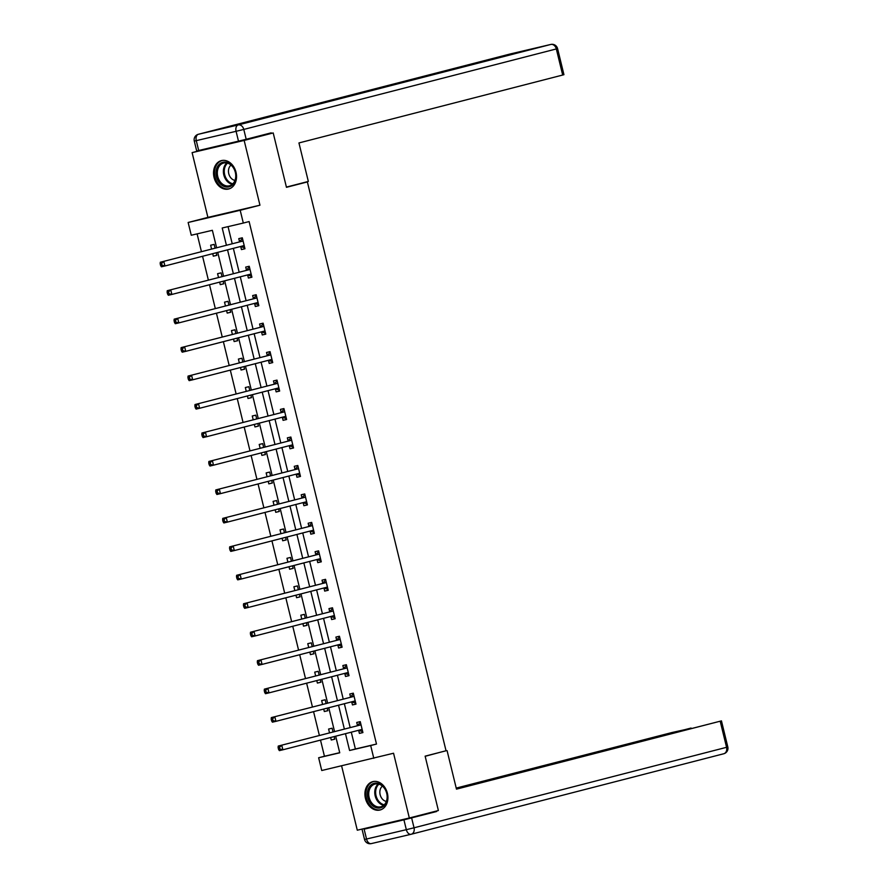 <?xml version="1.0" encoding="UTF-8"?>
<svg xmlns="http://www.w3.org/2000/svg" width="888" height="888" viewBox="0 0 888 888"><rect width="100%" height="100%" fill="white"/><g stroke="black" fill="none" stroke-linecap="round" stroke-linejoin="round"><path stroke-width="1.33" d="M214.052 177.378A14.652 11.267 -104.4 0 0 228.682 188.989A14.652 11.267 -104.4 0 0 235.997 172.228A14.652 11.267 -104.4 0 0 221.378 160.617A14.652 11.267 -104.4 0 0 214.052 177.378M365.445 798.39A14.652 11.267 -104.4 0 0 380.075 810A14.652 11.267 -104.4 0 0 387.39 793.25A14.652 11.267 -104.4 0 0 372.76 781.64A14.652 11.267 -104.4 0 0 365.445 798.39M216.617 247.741L212.365 230.303L191.264 235.242L188.145 222.477L240.193 210.278L243.312 223.055L222.211 227.994L226.407 245.21M217.649 146.043L192.108 152.625L207.903 217.394L188.145 222.477M341.603 765.867L357.287 830.202L409.335 818.003L393.551 753.235L321.745 770.518L318.637 757.753L339.738 752.802L335.686 736.196M320.501 740.104L324.442 756.254L318.637 757.753M197.103 233.877L201.432 251.648M202.564 256.277L208.369 280.108M209.501 284.737L215.307 308.569M216.439 313.198L222.244 337.029M223.376 341.658L229.182 365.49M230.314 370.118L236.119 393.95M237.251 398.579L243.057 422.411M244.189 427.039L249.994 450.871M251.126 455.5L256.932 479.331M258.064 483.96L263.869 507.792M265.001 512.42L270.807 536.252M271.939 540.881L277.744 564.713M278.876 569.341L284.682 593.173M285.814 597.802L291.63 621.633M292.751 626.262L298.568 650.083M299.689 654.722L305.505 678.543M306.626 683.183L312.443 707.003M313.564 711.643L319.38 735.464M246.209 139.272L273.204 132.945L244.156 140.426L192.108 152.625M273.204 132.945L286.458 187.313L307.37 181.929L446.042 750.771L425.13 756.154L438.383 810.522L409.335 818.003M307.37 181.929L297.103 184.338M324.442 756.254L339.704 752.68M330.647 737.495L331.257 739.993L334.776 739.171L334.154 736.596M333.022 731.956L332.112 728.227L328.593 729.048L329.526 732.855M323.709 709.035L324.32 711.532L327.839 710.711L327.217 708.136M326.085 703.496L325.175 699.766L321.656 700.588L322.588 704.395M316.772 680.574L317.382 683.072L320.901 682.25L320.279 679.675M319.147 675.035L318.237 671.306L314.718 672.127L315.651 675.935M309.834 652.114L310.445 654.611L313.964 653.79L313.331 651.215M312.21 646.575L311.3 642.845L307.781 643.667L308.702 647.474M302.897 623.654L303.507 626.151L307.026 625.33L306.393 622.754M305.272 618.115L304.362 614.385L300.843 615.206L301.765 619.014M295.959 595.193L296.57 597.691L300.089 596.869L299.456 594.294M298.335 589.654L297.425 585.925L293.906 586.746L294.827 590.553M289.022 566.733L289.632 569.23L293.151 568.409L292.518 565.834M291.397 561.194L290.487 557.464L286.968 558.286L287.89 562.093M282.084 538.272L282.695 540.77L286.214 539.948L285.581 537.373M284.449 532.733L283.55 529.004L280.031 529.825L280.952 533.633M275.147 509.812L275.757 512.309L279.276 511.488L278.643 508.913M277.511 504.273L276.612 500.543L273.093 501.365L274.015 505.172M268.209 481.352L268.82 483.849L272.339 483.028L271.706 480.452M270.574 475.813L269.675 472.083L266.156 472.904L267.077 476.712M261.272 452.891L261.882 455.389L265.401 454.567L264.768 451.992M263.636 447.352L262.726 443.623L259.218 444.444L260.14 448.251M254.334 424.431L254.945 426.928L258.464 426.107L257.831 423.532M256.699 418.892L255.788 415.162L252.281 415.984L253.202 419.791M247.397 395.97L248.007 398.468L251.526 397.646L250.893 395.071M249.761 390.431L248.851 386.702L245.343 387.523L246.265 391.331M240.459 367.51L241.07 370.019L244.589 369.186L243.956 366.611M242.824 361.971L241.913 358.241L238.406 359.063L239.327 362.87M233.522 339.05L234.132 341.558L237.651 340.726L237.018 338.15M235.886 333.511L234.976 329.781L231.468 330.602L232.39 334.41M226.584 310.589L227.195 313.098L230.714 312.265L230.081 309.69M228.949 305.05L228.038 301.321L224.52 302.142L225.452 305.949M219.647 282.129L220.257 284.637L223.776 283.805L223.143 281.23M222.011 276.59L221.101 272.86L217.582 273.682L218.515 277.489M212.709 253.668L213.32 256.177L216.839 255.344L216.206 252.769M215.074 248.129L214.163 244.4L210.645 245.221L211.577 249.029M351.293 732.178L355.389 748.995L376.49 744.055L249.117 221.556L243.312 223.055M228.049 226.629L232.212 243.712M233.344 248.351L239.15 272.172M240.282 276.812L246.087 300.632M247.219 305.272L253.036 329.093M254.157 333.733L259.973 357.553M261.094 362.193L266.911 386.014M268.032 390.653L273.848 414.474M274.969 419.114L280.786 442.934M281.907 447.574L287.723 471.395M288.855 476.035L294.661 499.855M295.793 504.495L301.598 528.316M302.73 532.955L308.536 556.776M309.668 561.416L315.473 585.236M316.605 589.876L322.411 613.697M323.543 618.337L329.348 642.157M330.48 646.797L336.286 670.618M337.418 675.257L343.223 699.078M344.355 703.718L350.161 727.538M358.674 730.447L359.396 733.399L362.915 732.578L360.251 721.633L356.732 722.455L357.453 725.407M351.737 701.986L352.458 704.939L355.977 704.117L353.302 693.173L349.794 693.994L350.505 696.947M344.799 673.526L345.521 676.478L349.04 675.657L346.364 664.712L342.857 665.534L343.567 668.486M337.862 645.065L338.583 648.018L342.102 647.197L339.427 636.252L335.919 637.073L336.63 640.026M330.924 616.605L331.646 619.558L335.165 618.736L332.489 607.792L328.982 608.613L329.692 611.566M323.987 588.145L324.708 591.097L328.227 590.276L325.552 579.331L322.044 580.153L322.755 583.105M317.049 559.684L317.771 562.637L321.29 561.815L318.614 550.871L315.096 551.692L315.817 554.645M310.112 531.224L310.833 534.176L314.352 533.355L311.677 522.41L308.158 523.232L308.88 526.184M303.174 502.763L303.896 505.716L307.415 504.895L304.739 493.95L301.221 494.771L301.942 497.724M296.237 474.303L296.958 477.256L300.477 476.434L297.802 465.49L294.283 466.311L295.005 469.264M289.299 445.843L290.021 448.795L293.54 447.974L290.864 437.029L287.346 437.851L288.067 440.803M282.362 417.382L283.083 420.335L286.602 419.513L283.927 408.569L280.408 409.39L281.13 412.343M275.424 388.922L276.146 391.886L279.665 391.053L276.989 380.108L273.471 380.93L274.192 383.882M268.487 360.461L269.208 363.425L272.716 362.593L270.052 351.648L266.533 352.469L267.255 355.422M261.549 332.001L262.271 334.965L265.778 334.132L263.114 323.188L259.596 324.009L260.317 326.962M254.612 303.552L255.333 306.504L258.841 305.672L256.177 294.727L252.658 295.549L253.38 298.501M247.674 275.091L248.396 278.044L251.903 277.211L249.239 266.267L245.721 267.088L246.442 270.041M240.737 246.631L241.458 249.584L244.966 248.751L242.302 237.806L238.783 238.628L239.505 241.58M207.903 217.394L259.951 205.195L244.156 140.426M259.951 205.195L240.193 210.278M376.49 744.055L370.685 745.554L373.793 758.319M334.554 731.557L328.749 707.736M327.617 703.096L321.811 679.276M320.679 674.636L314.874 650.815M313.742 646.175L307.936 622.355M306.804 617.715L300.999 593.894M299.866 589.255L294.061 565.434M292.929 560.794L287.124 536.974M285.991 532.334L280.186 508.513M279.054 503.873L273.249 480.053M272.117 475.413L266.311 451.592M265.179 446.953L259.374 423.132M258.242 418.492L252.436 394.672M251.304 390.032L245.499 366.211M244.367 361.571L238.561 337.751M237.429 333.111L231.624 309.29M230.492 304.651L224.686 280.83M223.554 276.19L217.749 252.37M345.476 733.677L349.583 750.493L370.685 745.554M227.539 249.85L233.344 273.671M234.476 278.31L240.282 302.131M241.414 306.771L247.219 330.591M248.351 335.231L254.157 359.052M255.289 363.692L261.094 387.512M262.226 392.152L268.032 415.973M269.164 420.612L274.969 444.433M276.101 449.073L281.907 472.893M283.039 477.533L288.844 501.354M289.976 505.994L295.782 529.814M296.914 534.454L302.719 558.274M303.851 562.914L309.657 586.735M310.789 591.375L316.594 615.195M317.726 619.835L323.543 643.656M324.664 648.296L330.48 672.116M331.601 676.756L337.418 700.577M338.539 705.216L344.355 729.037M355.389 748.995L349.583 750.493M362.892 732.5L359.396 733.399M334.765 739.094L331.257 739.993M327.816 710.633L324.32 711.532M355.955 704.04L352.458 704.939M320.879 682.173L317.382 683.072M349.017 675.579L345.521 676.478M313.941 653.712L310.445 654.611M342.08 647.119L338.583 648.018M307.004 625.252L303.507 626.151M335.142 618.659L331.646 619.558M300.066 596.792L296.57 597.691M328.205 590.198L324.708 591.097M293.129 568.331L289.632 569.23M321.267 561.738L317.771 562.637M286.191 539.871L282.695 540.77M314.33 533.277L310.833 534.176M279.254 511.41L275.757 512.309M307.392 504.817L303.896 505.716M272.316 482.95L268.82 483.849M300.455 476.357L296.958 477.256M265.379 454.49L261.882 455.389M293.517 447.896L290.021 448.795M258.441 426.029L254.945 426.928M286.58 419.436L283.083 420.335M251.504 397.569L248.007 398.468M279.642 390.975L276.146 391.886M244.566 369.108L241.07 370.019M272.705 362.515L269.208 363.425M237.629 340.648L234.132 341.558M265.767 334.055L262.271 334.965M230.691 312.188L227.195 313.098M258.83 305.594L255.333 306.504M223.754 283.727L220.257 284.637M251.892 277.134L248.396 278.044M216.816 255.267L213.32 256.177M244.955 248.673L241.458 249.584M362.193 729.625L358.475 730.391L362.67 731.601M360.417 724.985L278.244 746.064L360.417 724.985A1.876 1.199 76.8 0 0 360.817 724.741L360.961 724.586M279.531 747.241L281.762 745.232L282.872 749.794L279.365 750.626L278.566 749.394L279.975 749.061L279.531 747.241L278.122 747.574L278.566 749.394M361.993 729.559A1.876 1.199 76.8 0 0 361.549 729.536L282.872 749.794L279.975 749.061M356.898 725.807A1.876 1.199 76.8 0 0 357.309 725.563L360.184 722.532M278.244 746.064L278.122 747.574M384.071 787.501A12.676 9.757 75.6 0 1 384.693 805.139A12.676 9.757 75.6 0 1 370.629 803.662A12.676 9.757 75.6 0 1 369.996 786.024A12.676 9.757 75.6 0 1 384.071 787.501M371.706 802.919A11.733 9.024 -104.4 0 0 380.852 806.792A11.733 9.024 -104.4 0 0 384.149 787.945A11.733 9.024 -104.4 0 0 375.002 784.071A11.733 9.024 -104.4 0 0 371.706 802.919M382.417 786.113A8.358 6.427 -104.4 0 0 381.973 798.578A8.358 6.427 -104.4 0 0 386.358 801.42M374.07 781.407A14.552 11.2 -104.4 0 0 373.715 781.484A14.552 11.2 -104.4 0 0 369.63 804.861A14.552 11.2 -104.4 0 0 380.974 809.678A14.552 11.2 -104.4 0 0 381.329 809.579M232.678 166.478A12.676 9.757 75.6 0 1 233.311 184.116A12.676 9.757 75.6 0 1 219.236 182.651A12.676 9.757 75.6 0 1 218.614 165.013A12.676 9.757 75.6 0 1 232.678 166.478M220.313 181.896A11.733 9.024 -104.4 0 0 229.47 185.781A11.733 9.024 -104.4 0 0 232.767 166.933A11.733 9.024 -104.4 0 0 223.609 163.048A11.733 9.024 -104.4 0 0 220.313 181.896M231.035 165.09A8.358 6.427 -104.4 0 0 230.591 177.556A8.358 6.427 -104.4 0 0 234.976 180.408M222.688 160.384A14.552 11.2 -104.4 0 0 222.333 160.473A14.552 11.2 -104.4 0 0 218.237 183.849A14.552 11.2 -104.4 0 0 229.592 188.656A14.552 11.2 -104.4 0 0 229.937 188.556M425.163 756.299L440.626 752.158M447.086 750.649L456.476 789.143L721.456 720.878L528.737 770.34M456.432 788.966L528.693 770.196M403.929 819.835L364.124 829.159L366.522 839.016L406.327 829.681L403.929 819.835L436.619 811.51L413.42 816.949M691.142 728.271L671.95 732.533L456.221 788.089M510.4 775.058L510.267 774.514L503.663 776.068L456.266 788.267M510.267 774.514L518.081 773.082M691.086 728.049L517.97 772.627M364.124 829.159L384.282 823.875M503.829 776.756L503.663 776.068M286.402 187.091L308.336 181.441L298.945 142.946L562.681 75.036L556.321 48.94L243.789 129.426L246.198 139.283L271.173 132.845L271.306 133.389M198.679 150.494L238.484 141.159L236.086 131.313L196.281 140.637L198.679 150.494L196.692 150.927L194.283 141.081L196.281 140.637A5.639 3.596 76.8 0 1 198.424 134.266L238.239 124.942L550.771 44.456L510.955 53.791L198.424 134.266A5.639 4.329 -104.4 0 0 198.357 134.288A5.639 5.639 0 0 0 194.283 141.081M551.082 44.4A5.639 3.596 76.8 0 0 550.815 44.444A5.639 3.596 76.8 0 0 550.771 44.456A5.639 4.329 -104.4 0 1 556.321 48.94L557.575 48.596L563.936 74.681L562.681 75.036M246.198 139.283L238.484 141.159M355.256 701.165L351.537 701.931L355.733 703.141M353.48 696.525L271.306 717.604L353.48 696.525A1.876 1.199 76.8 0 0 353.879 696.281L354.023 696.125M272.594 718.78L274.825 716.771L275.935 721.334L272.416 722.166L271.628 720.934L273.038 720.601L272.594 718.78L271.184 719.114L271.628 720.934M355.056 701.098A1.876 1.199 76.8 0 0 354.612 701.076L275.935 721.334L273.038 720.601M349.961 697.346A1.876 1.199 76.8 0 0 350.372 697.102L353.246 694.072M271.306 717.604L271.184 719.114M348.318 672.704L344.6 673.47L348.795 674.68M346.542 668.065L264.369 689.144L346.542 668.065A1.876 1.199 76.8 0 0 346.942 667.82L347.086 667.665M265.656 690.32L267.887 688.311L268.997 692.873L265.479 693.706L264.691 692.474L266.1 692.14L265.656 690.32L264.247 690.653L264.691 692.474M348.118 672.638A1.876 1.199 76.8 0 0 347.674 672.616L268.997 692.873L266.1 692.14M343.023 668.886A1.876 1.199 76.8 0 0 343.423 668.642L346.309 665.611M264.369 689.144L264.247 690.653M341.381 644.244L337.662 645.01L341.858 646.22M339.605 639.604L257.431 660.683L339.605 639.604A1.876 1.199 76.8 0 0 340.004 639.36L340.148 639.205M258.719 661.86L260.95 659.851L262.06 664.413L258.541 665.245L257.753 664.013L259.163 663.68L258.719 661.86L257.309 662.193L257.753 664.013M341.181 644.177A1.876 1.199 76.8 0 0 340.737 644.155A1.876 1.199 76.8 0 0 340.715 644.166L262.06 664.413L259.163 663.68M336.086 640.426A1.876 1.199 76.8 0 0 336.485 640.181L339.371 637.151M257.431 660.683L257.309 662.193M334.443 615.784L330.725 616.55L334.92 617.759M332.667 611.144L250.494 632.223L332.667 611.144A1.876 1.199 76.8 0 0 333.067 610.9L333.211 610.744M251.781 633.399L254.012 631.39L255.122 635.952L251.604 636.785L250.816 635.553L252.225 635.22L251.781 633.399L250.372 633.732L250.816 635.553M334.243 615.717A1.876 1.199 76.8 0 0 333.799 615.695L255.122 635.952L252.225 635.22M329.148 611.965A1.876 1.199 76.8 0 0 329.548 611.721L332.434 608.691M250.494 632.223L250.372 633.732M327.506 587.323L323.787 588.089L327.983 589.299M325.73 582.683L243.556 603.762L325.73 582.683A1.876 1.199 76.8 0 0 326.129 582.439L326.273 582.284M244.844 604.939L247.075 602.93L248.185 607.492L244.666 608.324L243.878 607.092L245.288 606.759L244.844 604.939L243.434 605.272L243.878 607.092M327.306 587.257A1.876 1.199 76.8 0 0 326.862 587.234L248.185 607.492L245.288 606.759M322.211 583.505A1.876 1.199 76.8 0 0 322.61 583.261L325.496 580.241M243.556 603.762L243.434 605.272M320.568 558.863L316.85 559.629L321.045 560.839M318.792 554.223L236.619 575.302L318.792 554.223A1.876 1.199 76.8 0 0 319.192 553.979L319.336 553.823M237.906 576.479L240.137 574.469L241.247 579.032L237.729 579.864L236.941 578.632L238.35 578.299L237.906 576.479L236.497 576.812L236.941 578.632M320.368 558.796A1.876 1.199 76.8 0 0 319.924 558.774L241.247 579.032L238.35 578.299M315.273 555.044A1.876 1.199 76.8 0 0 315.673 554.8L318.548 551.781M236.619 575.302L236.497 576.812M313.631 530.402L309.912 531.168L314.108 532.378M311.855 525.763L229.681 546.841L311.855 525.763A1.876 1.199 76.8 0 0 312.254 525.518L312.398 525.363M230.969 548.018L233.2 546.009L234.31 550.571L230.791 551.404L230.003 550.172L231.413 549.839L230.969 548.018L229.559 548.351L230.003 550.172M313.431 530.336A1.876 1.199 76.8 0 0 312.987 530.314L234.31 550.571L231.413 549.839M308.336 526.584A1.876 1.199 76.8 0 0 308.735 526.34L311.61 523.321M229.681 546.841L229.559 548.351M306.693 501.942L302.975 502.708L307.17 503.918M304.917 497.302L222.744 518.381L304.917 497.302A1.876 1.199 76.8 0 0 305.317 497.058L305.461 496.903M224.031 519.558L226.262 517.56L227.372 522.111L223.854 522.943L223.066 521.711L224.475 521.378L224.031 519.558L222.622 519.891L223.066 521.711M306.493 501.875A1.876 1.199 76.8 0 0 306.049 501.853A1.876 1.199 76.8 0 0 306.027 501.864L227.372 522.111L224.475 521.378M301.398 498.124A1.876 1.199 76.8 0 0 301.798 497.879L304.673 494.86M222.744 518.381L222.622 519.891M299.756 473.482L296.037 474.248L300.233 475.457M297.98 468.842L215.806 489.921L297.98 468.842A1.876 1.199 76.8 0 0 298.379 468.598L298.523 468.442M217.094 491.097L219.325 489.099L220.435 493.65L216.916 494.483L216.128 493.251L217.538 492.918L217.094 491.097L215.684 491.43L216.128 493.251M299.556 473.415A1.876 1.199 76.8 0 0 299.112 473.393L220.435 493.65L217.538 492.918M294.461 469.663A1.876 1.199 76.8 0 0 294.86 469.419L297.735 466.4M215.806 489.921L215.684 491.43M292.818 445.021L289.1 445.787L293.295 446.997M291.042 440.381L208.869 461.46L291.042 440.381A1.876 1.199 76.8 0 0 291.442 440.137L291.586 439.982M210.156 462.637L212.387 460.639L213.497 465.19L209.979 466.022L209.191 464.79L210.6 464.457L210.156 462.637L208.747 462.97L209.191 464.79M292.618 444.955A1.876 1.199 76.8 0 0 292.163 444.932L213.497 465.19L210.6 464.457M287.523 441.203A1.876 1.199 76.8 0 0 287.923 440.959L290.798 437.939M208.869 461.46L208.747 462.97M285.881 416.561L282.162 417.327L286.358 418.537M284.105 411.921L201.931 433L284.105 411.921A1.876 1.199 76.8 0 0 284.504 411.677L284.648 411.521M203.219 434.177L205.45 432.179L206.56 436.73L203.041 437.562L202.253 436.33L203.663 435.997L203.219 434.177L201.809 434.51L202.253 436.33M285.681 416.494A1.876 1.199 76.8 0 0 285.226 416.472L206.56 436.73L203.663 435.997M280.586 412.742A1.876 1.199 76.8 0 0 280.985 412.498L283.86 409.479M201.931 433L201.809 434.51M278.943 388.1L275.225 388.866L279.42 390.076M277.167 383.461L194.994 404.54L277.167 383.461A1.876 1.199 76.8 0 0 277.567 383.216L277.711 383.061M196.281 405.716L198.512 403.718L199.622 408.269L196.104 409.102L195.316 407.87L196.725 407.548L196.281 405.716L194.872 406.049L195.316 407.87M278.743 388.034A1.876 1.199 76.8 0 0 278.288 388.012L199.622 408.269L196.725 407.548M273.648 384.282A1.876 1.199 76.8 0 0 274.048 384.038L276.923 381.019M194.994 404.54L194.872 406.049M272.006 359.64L268.287 360.406L272.483 361.616M270.23 355L188.056 376.079L270.23 355A1.876 1.199 76.8 0 0 270.629 354.756L270.773 354.601M189.344 377.256L191.575 375.258L192.685 379.809L189.166 380.641L188.378 379.409L189.788 379.087L189.344 377.256L187.934 377.589L188.378 379.409M271.806 359.573A1.876 1.199 76.8 0 0 271.351 359.551A1.876 1.199 76.8 0 0 271.339 359.562L192.685 379.809L189.788 379.087M266.711 355.822A1.876 1.199 76.8 0 0 267.11 355.577L269.985 352.558M188.056 376.079L187.934 377.589M265.068 331.18L261.35 331.946L265.545 333.155M263.292 326.54L181.119 347.619L263.292 326.54A1.876 1.199 76.8 0 0 263.692 326.296L263.836 326.14M182.406 348.795L184.637 346.797L185.747 351.348L182.229 352.181L181.441 350.949L182.85 350.627L182.406 348.795L180.997 349.128L181.441 350.949M264.868 331.113A1.876 1.199 76.8 0 0 264.413 331.091L185.747 351.348L182.85 350.627M259.773 327.361A1.876 1.199 76.8 0 0 260.173 327.117L263.048 324.098M181.119 347.619L180.997 349.128M258.131 302.719L254.412 303.485L258.608 304.695M256.355 298.079L174.181 319.158L256.355 298.079A1.876 1.199 76.8 0 0 256.754 297.835L256.898 297.68M175.469 320.335L177.7 318.337L178.81 322.899L175.291 323.72L174.503 322.488L175.913 322.166L175.469 320.335L174.059 320.668L174.503 322.488M257.931 302.664A1.876 1.199 76.8 0 0 257.476 302.63L178.81 322.899L175.913 322.166M252.836 298.901A1.876 1.199 76.8 0 0 253.235 298.657L256.11 295.637M174.181 319.158L174.059 320.668M251.193 274.259L247.475 275.025L251.67 276.235M249.417 269.619L167.244 290.698L249.417 269.619A1.876 1.199 76.8 0 0 249.817 269.375L249.961 269.219M168.531 291.875L170.762 289.877L171.872 294.439L168.354 295.26L167.566 294.028L168.975 293.706L168.531 291.875L167.122 292.208L167.566 294.028M250.993 274.203A1.876 1.199 76.8 0 0 250.538 274.17L171.872 294.439L168.975 293.706M245.898 270.44A1.876 1.199 76.8 0 0 246.298 270.196L249.173 267.177M167.244 290.698L167.122 292.208M244.244 245.798L240.537 246.564L244.733 247.774M242.48 241.159L160.306 262.238L242.48 241.159A1.876 1.199 76.8 0 0 242.879 240.914L243.023 240.759M161.594 263.414L163.825 261.416L164.935 265.978L161.416 266.8L160.628 265.567L162.038 265.246L161.594 263.414L160.184 263.747L160.628 265.567M244.056 245.743A1.876 1.199 76.8 0 0 243.601 245.71L164.935 265.978L162.038 265.246M238.961 241.98A1.876 1.199 76.8 0 0 239.36 241.736L242.235 238.717M160.306 262.238L160.184 263.747M360.817 724.741L357.309 725.563M383.705 805.316A11.733 9.024 75.6 0 1 377.755 801.353A11.733 9.024 75.6 0 1 378.21 783.993M378.954 784.171A11.355 8.736 -104.4 0 0 378.532 800.965A11.355 8.736 -104.4 0 0 384.271 804.794M232.312 184.293A11.733 9.024 75.6 0 1 226.373 180.342A11.733 9.024 75.6 0 1 226.817 162.97M227.572 163.159A11.355 8.736 -104.4 0 0 227.15 179.942A11.355 8.736 -104.4 0 0 232.878 183.772M411.632 817.948L414.041 827.794L726.562 747.319A5.639 4.329 -104.4 0 1 723.753 753.757A5.639 4.329 -104.4 0 1 723.676 753.779L411.288 834.221M411.055 834.276L371.339 843.589A5.639 3.596 76.8 0 1 371.295 843.6A5.639 3.596 76.8 0 1 366.522 839.016L364.535 839.449A5.639 5.639 0 0 0 371.295 843.6L411.1 834.276A5.639 3.596 -103.2 0 1 406.327 829.681L414.041 827.794A5.639 4.329 -104.4 0 1 411.222 834.243A5.639 4.329 -104.4 0 1 411.155 834.254A5.639 3.596 -103.2 0 1 411.1 834.276A5.639 5.639 0 0 0 411.222 834.243L723.753 753.757A5.639 5.639 0 0 0 727.816 746.963L726.562 747.319L720.201 721.223M557.575 48.596A5.639 5.639 0 0 0 550.815 44.444L511 53.78A5.639 5.639 0 0 0 510.889 53.802A5.639 4.329 -104.4 0 1 510.955 53.791A5.639 3.596 -103.2 0 1 511 53.78A5.639 3.596 -103.2 0 1 511.055 53.768M198.357 134.288L510.889 53.802A5.639 4.329 -104.4 0 0 510.811 53.824M243.789 129.426A5.639 4.329 -104.4 0 0 238.239 124.942A5.639 3.596 -103.2 0 0 236.086 131.313L243.789 129.426M353.879 696.281L350.372 697.102M346.942 667.82L343.423 668.642M340.004 639.36L336.485 640.181M333.067 610.9L329.548 611.721M326.129 582.439L322.61 583.261M319.192 553.979L315.673 554.8M312.254 525.518L308.735 526.34M305.317 497.058L301.798 497.879M298.379 468.598L294.86 469.419M291.442 440.137L287.923 440.959M284.504 411.677L280.985 412.498M277.567 383.216L274.048 384.038M270.629 354.756L267.11 355.577M263.692 326.296L260.173 327.117M256.754 297.835L253.235 298.657M249.817 269.375L246.298 270.196M242.879 240.914L239.36 241.736M721.456 720.878L727.816 746.963M362.126 829.603L364.535 839.449"/></g></svg>
